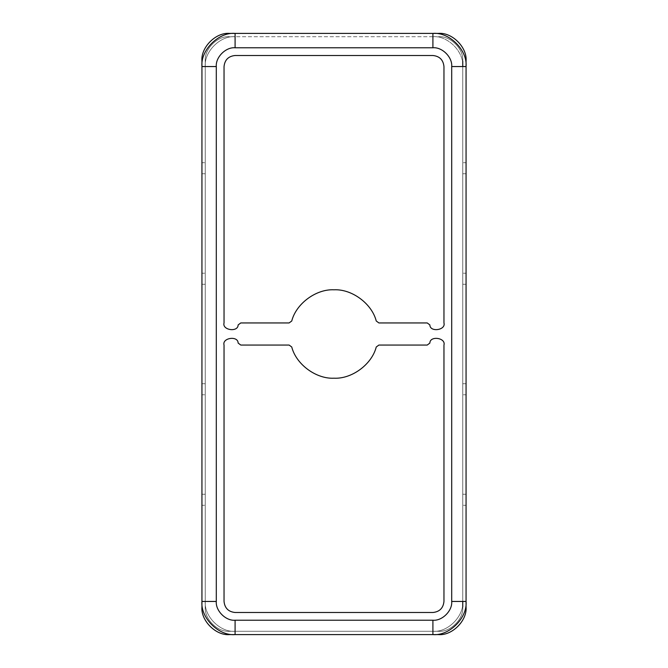 <?xml version="1.0" encoding="UTF-8"?>
<svg xmlns="http://www.w3.org/2000/svg" width="668" height="668" viewBox="0 0 668 668"><rect width="100%" height="100%" fill="white"/><g stroke="black" fill="none" stroke-linecap="round" stroke-linejoin="round"><path stroke-width="0.5" stroke-dasharray="3.34 2.5" d="M334 289.795C316.114 288.885 296.141 303.639 291.749 320.999C296.141 303.639 316.114 288.885 334 289.795C351.886 288.885 371.859 303.639 376.251 320.999C371.859 303.639 351.886 288.885 334 289.795M334 378.205C351.886 379.115 371.859 364.361 376.251 347.001C371.859 364.361 351.886 379.115 334 378.205C316.114 379.115 296.141 364.361 291.749 347.001C296.141 364.361 316.114 379.115 334 378.205M205.251 505.3L205.251 494.245L205.251 505.3L201.936 505.3L201.936 494.245L201.936 505.3L205.251 505.3L205.251 494.245L205.251 505.3M205.251 394.78L205.251 383.733L205.251 394.78L201.936 394.78L201.936 383.733L201.936 394.78L205.251 394.78L205.251 383.733L205.251 394.78M205.251 162.7L205.251 173.755L205.251 162.7L201.936 162.7L201.936 173.755L201.936 162.7L205.251 162.7L205.251 173.755L205.251 162.7M205.251 273.22L205.251 284.267L205.251 273.22L201.936 273.22L201.936 284.267L201.936 273.22L205.251 273.22L205.251 284.267L205.251 273.22M462.749 505.3L462.749 494.245L462.749 505.3L466.064 505.3L466.064 494.245L466.064 505.3L462.749 505.3L462.749 494.245L462.749 505.3M462.749 394.78L462.749 383.733L462.749 394.78L466.064 394.78L466.064 383.733L466.064 394.78L462.749 394.78L462.749 383.733L462.749 394.78M462.749 162.7L462.749 173.755L462.749 162.7L466.064 162.7L466.064 173.755L466.064 162.7L462.749 162.7L462.749 173.755L462.749 162.7M462.749 273.22L462.749 284.267L462.749 273.22L466.064 273.22L466.064 284.267L466.064 273.22L462.749 273.22L462.749 284.267L462.749 273.22M201.936 61.03C200.701 47.361 215.898 32.164 229.567 33.4L438.433 33.4C452.102 32.164 467.299 47.361 466.064 61.03L466.064 606.97C467.299 620.639 452.102 635.836 438.433 634.6L229.567 634.6C215.898 635.836 200.701 620.639 201.936 606.97L201.936 61.03L201.936 606.97C200.701 620.639 215.898 635.836 229.567 634.6L438.433 634.6C452.102 635.836 467.299 620.639 466.064 606.97L466.064 61.03C467.299 47.361 452.102 32.164 438.433 33.4L229.567 33.4C215.898 32.164 200.701 47.361 201.936 61.03M462.749 66.558L451.702 66.558C452.537 57.256 442.208 46.927 432.914 47.77L432.914 36.715C447.677 35.379 464.085 51.795 462.749 66.558C464.085 51.795 447.677 35.379 432.914 36.715C447.677 35.379 464.085 51.795 462.749 66.558C464.085 51.795 447.677 35.379 432.914 36.715L229.567 36.715C217.534 35.629 204.166 48.998 205.251 61.03L205.251 606.97C204.166 619.002 217.534 632.371 229.567 631.285L438.433 631.285C450.466 632.371 463.834 619.002 462.749 606.97L462.749 61.03C463.834 48.998 450.466 35.629 438.433 36.715C450.466 35.629 463.834 48.998 462.749 61.03L462.749 606.97C463.834 619.002 450.466 632.371 438.433 631.285C450.466 632.371 463.834 619.002 462.749 606.97C463.834 619.002 450.466 632.371 438.433 631.285L432.914 631.285C447.677 632.621 464.085 616.205 462.749 601.442L451.702 601.442L451.702 66.558L462.749 66.558L462.749 601.442L462.749 61.03C463.834 48.998 450.466 35.629 438.433 36.715C450.466 35.629 463.834 48.998 462.749 61.03M432.914 47.77L235.086 47.77L235.086 36.715L432.914 36.715L432.914 47.77C442.208 46.927 452.537 57.256 451.702 66.558L451.702 601.442C452.537 610.744 442.208 621.073 432.914 620.23L235.086 620.23C225.792 621.073 215.463 610.744 216.298 601.442L216.298 66.558C215.463 57.256 225.792 46.927 235.086 47.77L432.914 47.77M432.914 36.715L229.567 36.715L432.914 36.715M376.251 320.999L378.89 322.945L427.228 322.945L429.875 324.94C429.891 332.53 446.057 330.243 443.961 322.945L443.961 66.558C443.26 59.886 439.577 56.204 432.914 55.502L235.086 55.502C228.423 56.204 224.74 59.886 224.039 66.558L224.039 322.945C221.943 330.243 238.109 332.53 238.125 324.94L240.772 322.945L289.11 322.945L291.749 320.999M291.749 347.001L289.11 345.055L240.772 345.055L238.125 343.06C238.109 335.47 221.943 337.757 224.039 345.055L224.039 601.442C224.74 608.114 228.423 611.796 235.086 612.498L432.914 612.498C439.577 611.796 443.26 608.114 443.961 601.442L443.961 345.055C446.057 337.757 429.891 335.47 429.875 343.06L427.228 345.055L378.89 345.055L376.251 347.001M466.064 162.7L466.064 173.755L466.064 162.7M466.064 273.22L466.064 284.267L466.064 273.22M466.064 505.3L466.064 494.245L466.064 505.3M466.064 394.78L466.064 383.733L466.064 394.78M432.914 33.4C449.313 31.914 467.55 50.15 466.064 66.558C467.55 50.15 449.313 31.914 432.914 33.4M235.086 55.502L432.914 55.502M443.961 66.558L443.961 322.945M429.875 324.94L427.228 322.945L378.89 322.945M462.749 601.442C464.085 616.205 447.677 632.621 432.914 631.285L432.914 620.23C442.208 621.073 452.537 610.744 451.702 601.442L462.749 601.442C464.085 616.205 447.677 632.621 432.914 631.285C447.677 632.621 464.085 616.205 462.749 601.442L462.749 606.97M235.086 620.23L432.914 620.23L432.914 631.285L235.086 631.285L235.086 620.23L235.086 631.285L438.433 631.285L229.567 631.285C217.534 632.371 204.166 619.002 205.251 606.97L205.251 61.03L205.251 66.558L216.298 66.558L216.298 601.442L205.251 601.442L205.251 66.558L205.251 606.97C204.166 619.002 217.534 632.371 229.567 631.285C217.534 632.371 204.166 619.002 205.251 606.97L205.251 601.442C203.915 616.205 220.323 632.621 235.086 631.285C220.323 632.621 203.915 616.205 205.251 601.442C203.915 616.205 220.323 632.621 235.086 631.285C220.323 632.621 203.915 616.205 205.251 601.442L216.298 601.442C215.463 610.744 225.792 621.073 235.086 620.23M466.064 601.442C467.55 617.85 449.313 636.086 432.914 634.6C449.313 636.086 467.55 617.85 466.064 601.442M432.914 612.498L235.086 612.498M443.961 345.055L443.961 601.442M427.228 345.055L429.875 343.06M205.251 61.03C204.166 48.998 217.534 35.629 229.567 36.715C217.534 35.629 204.166 48.998 205.251 61.03C204.166 48.998 217.534 35.629 229.567 36.715L235.086 36.715C220.323 35.379 203.915 51.795 205.251 66.558L205.251 61.03M205.251 66.558C203.915 51.795 220.323 35.379 235.086 36.715C220.323 35.379 203.915 51.795 205.251 66.558C203.915 51.795 220.323 35.379 235.086 36.715L235.086 47.77C225.792 46.927 215.463 57.256 216.298 66.558L205.251 66.558M201.936 162.7L201.936 173.755L201.936 162.7M201.936 273.22L201.936 284.267L201.936 273.22M201.936 505.3L201.936 494.245L201.936 505.3M201.936 394.78L201.936 383.733L201.936 394.78M201.936 66.558C200.45 50.15 218.686 31.914 235.086 33.4C218.686 31.914 200.45 50.15 201.936 66.558M224.039 322.945L224.039 66.558M240.772 322.945L238.125 324.94M235.086 634.6C218.686 636.086 200.45 617.85 201.936 601.442C200.45 617.85 218.686 636.086 235.086 634.6M224.039 601.442L224.039 345.055M238.125 343.06L240.772 345.055L289.11 345.055M205.251 494.245L201.936 494.245M205.251 383.733L201.936 383.733M205.251 173.755L201.936 173.755M205.251 284.267L201.936 284.267M462.749 494.245L466.064 494.245M462.749 383.733L466.064 383.733M462.749 173.755L466.064 173.755M462.749 284.267L466.064 284.267"/><path stroke-width="1" d="M224.039 66.558L224.039 322.945C221.943 330.243 238.109 332.53 238.125 324.94L240.772 322.945L289.11 322.945L291.749 320.999C296.141 303.639 316.114 288.885 334 289.795C351.886 288.885 371.859 303.639 376.251 320.999C371.859 303.639 351.886 288.885 334 289.795C316.114 288.885 296.141 303.639 291.749 320.999L289.11 322.945L240.772 322.945L238.125 324.94C238.109 332.53 221.943 330.243 224.039 322.945L224.039 66.558C224.74 59.886 228.423 56.204 235.086 55.502L432.914 55.502C439.577 56.204 443.26 59.886 443.961 66.558L443.961 322.945C446.057 330.243 429.891 332.53 429.875 324.94L427.228 322.945L378.89 322.945L376.251 320.999L378.89 322.945L427.228 322.945L429.875 324.94C429.891 332.53 446.057 330.243 443.961 322.945L443.961 66.558C443.26 59.886 439.577 56.204 432.914 55.502L235.086 55.502C228.423 56.204 224.74 59.886 224.039 66.558C224.74 59.886 228.423 56.204 235.086 55.502M443.961 601.442L443.961 345.055C446.057 337.757 429.891 335.47 429.875 343.06L427.228 345.055L378.89 345.055L376.251 347.001C371.859 364.361 351.886 379.115 334 378.205C316.114 379.115 296.141 364.361 291.749 347.001C296.141 364.361 316.114 379.115 334 378.205C351.886 379.115 371.859 364.361 376.251 347.001L378.89 345.055L427.228 345.055L429.875 343.06C429.891 335.47 446.057 337.757 443.961 345.055L443.961 601.442C443.26 608.114 439.577 611.796 432.914 612.498L235.086 612.498C228.423 611.796 224.74 608.114 224.039 601.442L224.039 345.055C221.943 337.757 238.109 335.47 238.125 343.06L240.772 345.055L289.11 345.055L291.749 347.001L289.11 345.055L240.772 345.055L238.125 343.06C238.109 335.47 221.943 337.757 224.039 345.055L224.039 601.442C224.74 608.114 228.423 611.796 235.086 612.498L432.914 612.498C439.577 611.796 443.26 608.114 443.961 601.442C443.26 608.114 439.577 611.796 432.914 612.498M432.914 47.77L235.086 47.77C225.792 46.927 215.463 57.256 216.298 66.558L216.298 601.442C215.463 610.744 225.792 621.073 235.086 620.23L432.914 620.23C442.208 621.073 452.537 610.744 451.702 601.442L451.702 66.558C452.537 57.256 442.208 46.927 432.914 47.77C442.208 46.927 452.537 57.256 451.702 66.558L451.702 601.442L466.064 601.442L466.064 66.558L451.702 66.558L466.064 66.558L466.064 606.97C467.299 620.639 452.102 635.836 438.433 634.6C452.102 635.836 467.299 620.639 466.064 606.97L466.064 601.442C467.55 617.85 449.313 636.086 432.914 634.6L438.433 634.6L432.914 634.6C449.313 636.086 467.55 617.85 466.064 601.442L451.702 601.442C452.537 610.744 442.208 621.073 432.914 620.23L432.914 634.6L432.914 620.23L235.086 620.23L235.086 634.6L432.914 634.6L229.567 634.6C215.898 635.836 200.701 620.639 201.936 606.97L201.936 601.442L216.298 601.442L216.298 66.558L201.936 66.558L201.936 601.442L201.936 61.03C200.701 47.361 215.898 32.164 229.567 33.4L235.086 33.4L235.086 47.77L432.914 47.77L432.914 33.4C449.313 31.914 467.55 50.15 466.064 66.558L466.064 61.03L466.064 66.558C467.55 50.15 449.313 31.914 432.914 33.4L432.914 47.77M462.749 606.97L462.749 601.442M462.749 61.03L462.749 66.558M466.064 61.606L466.064 61.03C467.299 47.361 452.102 32.164 438.433 33.4C452.102 32.164 467.299 47.361 466.064 61.03M438.433 33.4L235.086 33.4L438.433 33.4M432.914 55.502C439.577 56.204 443.26 59.886 443.961 66.558M443.961 322.945C446.057 330.243 429.891 332.53 429.875 324.94M378.89 322.945L376.251 320.999M429.875 343.06C429.891 335.47 446.057 337.757 443.961 345.055M376.251 347.001L378.89 345.055L427.228 345.055M235.086 33.4L229.567 33.4C215.898 32.164 200.701 47.361 201.936 61.03L201.936 66.558C200.45 50.15 218.686 31.914 235.086 33.4C218.686 31.914 200.45 50.15 201.936 66.558L216.298 66.558C215.463 57.256 225.792 46.927 235.086 47.77L235.086 33.4M238.125 324.94C238.109 332.53 221.943 330.243 224.039 322.945M291.749 320.999L289.11 322.945L240.772 322.945M229.567 634.6L235.086 634.6C218.686 636.086 200.45 617.85 201.936 601.442L201.936 606.97C200.701 620.639 215.898 635.836 229.567 634.6M216.298 601.442L201.936 601.442C200.45 617.85 218.686 636.086 235.086 634.6L235.086 620.23C225.792 621.073 215.463 610.744 216.298 601.442M235.086 612.498C228.423 611.796 224.74 608.114 224.039 601.442M224.039 345.055C221.943 337.757 238.109 335.47 238.125 343.06M289.11 345.055L291.749 347.001"/></g></svg>
